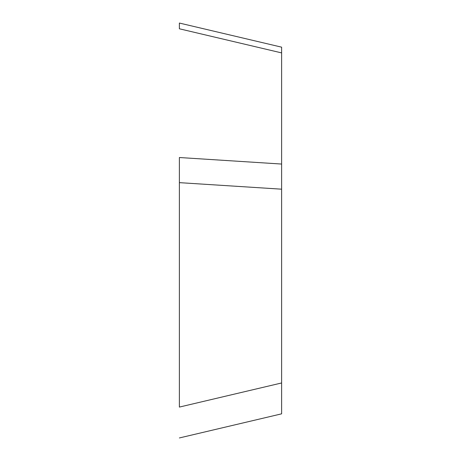 <?xml version="1.0" encoding="UTF-8"?>
<svg xmlns="http://www.w3.org/2000/svg" width="461" height="461" viewBox="0 0 461 461"><rect width="100%" height="100%" fill="white"/><g stroke="black" fill="none" stroke-linecap="round" stroke-linejoin="round"><path stroke-width="0.69" d="M179.375 437.95L281.625 413.834L281.625 52.906L179.375 28.789L179.375 23.05L281.625 47.166L281.625 52.906L281.625 47.172M281.625 189.183L281.625 173.837L281.625 189.183L179.375 182.648L179.375 407.08L179.375 157.518L281.625 164.053M281.625 382.964L179.375 407.08"/></g></svg>
